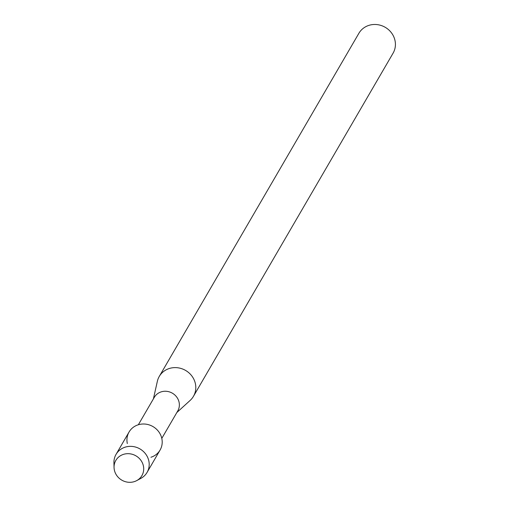 <?xml version="1.0" encoding="UTF-8"?>
<svg xmlns="http://www.w3.org/2000/svg" width="507" height="507" viewBox="0 0 507 507"><rect width="100%" height="100%" fill="white"/><g stroke="black" fill="none" stroke-linecap="round" stroke-linejoin="round"><path stroke-width="0.76" d="M123.531 454.348A15.09 14.057 -149.8 0 0 115.045 472.334A15.09 14.057 -149.8 0 0 134.235 481.65A15.09 14.057 -149.8 0 0 142.714 463.664A15.09 14.057 -149.8 0 0 123.531 454.348A15.09 14.057 -149.8 0 0 114.05 467.473A15.09 14.057 -149.8 0 0 134.235 481.65A15.09 14.057 -149.8 0 0 136.668 480.63A15.09 14.057 -149.8 0 0 142.169 462.428A15.09 14.057 -149.8 0 0 123.531 454.348M150.934 457.263A17.941 16.718 -149.8 0 0 161.023 435.874A17.941 16.718 -149.8 0 0 138.208 424.796A17.941 16.718 -149.8 0 0 127.314 443.524M161.796 438.39L177.761 410.943A13.562 12.637 -149.8 0 0 176.049 396.233A13.562 12.637 -149.8 0 0 161.226 391.854A13.562 12.637 -149.8 0 0 154.318 397.304L138.348 424.752M176.848 412.514L190.144 400.416A19.779 18.429 -149.8 0 0 193.452 396.328A19.779 18.429 -149.8 0 0 190.955 374.869A19.779 18.429 -149.8 0 0 169.344 368.488A19.779 18.429 -149.8 0 0 159.261 376.441A19.779 18.429 -149.8 0 0 157.347 381.334L153.399 398.876M193.452 396.328L393.071 53.191A19.779 18.429 -149.8 0 0 390.574 31.732A19.779 18.429 -149.8 0 0 368.963 25.35A19.779 18.429 -149.8 0 0 358.88 33.304L159.261 376.441M136.668 480.63L140.826 478.405A17.941 16.718 -149.8 0 0 147.074 472.404A17.941 16.718 -149.8 0 0 144.806 452.941A17.941 16.718 -149.8 0 0 125.204 447.149A17.941 16.718 -149.8 0 0 116.059 454.361A17.941 16.718 -149.8 0 0 113.929 462.758L114.05 467.473M147.074 472.404L160.079 450.051A17.941 16.718 -149.8 0 0 157.81 430.582A17.941 16.718 -149.8 0 0 138.208 424.796A17.941 16.718 -149.8 0 0 129.063 432.008L116.059 454.361"/></g></svg>
